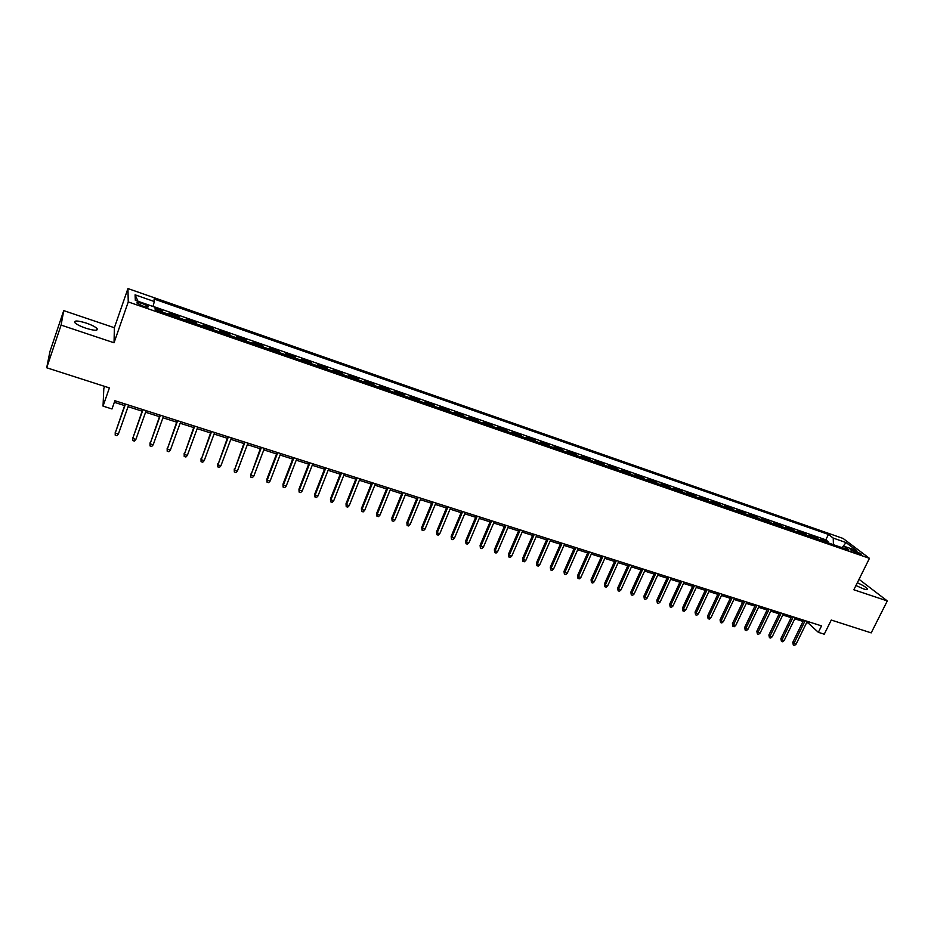 <?xml version="1.0" encoding="UTF-8"?>
<svg xmlns="http://www.w3.org/2000/svg" width="934" height="934" viewBox="0 0 934 934"><rect width="100%" height="100%" fill="white"/><g stroke="black" fill="none" stroke-linecap="round" stroke-linejoin="round"><path stroke-width="1.4" d="M85.753 328.184C94.486 330.799 98.257 330.916 97.054 328.534C95.233 326.783 91.649 324.962 86.29 323.094C77.557 320.455 73.763 320.339 74.93 322.732C76.763 324.495 80.371 326.316 85.753 328.184M855.941 585.536L863.495 588.887C866.635 589.891 867.943 589.891 867.429 588.864C865.935 587.124 862.572 585.081 857.319 582.746M142.704 306.002C146.965 307.333 148.763 307.461 148.097 306.352L142.54 303.585C138.279 302.242 136.469 302.114 137.123 303.223L142.704 306.002M104.585 386.372L103.814 388.567L103.032 406.127L111.998 408.964L114.894 400.721L821.523 625.885L818.347 632.33L824.255 634.198L831.272 620.048L871.2 632.878L887.3 600.936L859.023 579.313M63.734 310.625L49.946 351.534L46.7 367.762L61.095 325.102L114.041 342.778L128.25 301.927L127.946 288.559L114.368 327.729L63.734 310.625L61.095 325.102M128.25 301.927L869.449 558.334L843.087 538.451L127.946 288.559M823.846 541.358L821.079 539.163L828.084 541.592L827.571 542.654M819.141 539.735L816.386 537.54L815.872 538.603M816.386 537.54L809.334 535.089L812.055 537.284M800.181 533.174L797.496 530.991L804.606 533.454L804.092 534.528M788.226 529.029L785.564 526.858L792.732 529.344L792.219 530.407M776.166 524.85L773.55 522.69L780.766 525.188L780.252 526.274M764.012 520.647L761.432 518.487L768.717 521.009L768.203 522.094M751.765 516.409L749.231 514.26L756.563 516.794L756.05 517.891M739.424 512.124L736.926 509.987L744.316 512.556L743.803 513.642M726.991 507.827L724.527 505.691L731.987 508.271L731.474 509.369M714.452 503.484L712.035 501.36L719.542 503.963L719.028 505.072M701.819 499.106L699.449 496.993L707.015 499.62L706.501 500.729M689.082 494.693L686.747 492.592L694.382 495.242L693.869 496.351M676.239 490.245L673.963 488.155L681.645 490.829L681.131 491.938M663.303 485.762L661.062 483.684L668.814 486.369L668.3 487.501M650.262 481.255L648.068 479.177L655.878 481.886L655.364 483.018M637.105 476.69L634.957 474.635L642.837 477.367L642.323 478.5M623.854 472.102L621.752 470.059L629.691 472.814L629.177 473.947M610.486 467.479L608.431 465.436L616.44 468.214L615.926 469.358M597.013 462.809L595.005 460.789L603.072 463.579L602.57 464.735M583.423 458.104L581.473 456.096L589.611 458.909L589.097 460.065M569.728 453.364L567.825 451.367L576.033 454.204L575.519 455.372M555.917 448.577L554.072 446.592L562.338 449.464L561.836 450.632M542 443.755L540.202 441.782L548.538 444.677L548.024 445.845M527.955 438.898L526.204 436.937L534.61 439.844L534.108 441.023M513.793 433.995L512.101 432.045L520.577 434.987L520.075 436.166M499.515 429.045L497.88 427.107L506.426 430.072L505.924 431.263M485.12 424.059L483.543 422.133L492.16 425.122L491.658 426.324M470.596 419.027L469.078 417.124L477.764 420.137L477.274 421.339M455.955 413.96L454.496 412.069L463.252 415.105L462.762 416.319M441.187 408.847L439.786 406.967L448.624 410.038L448.122 411.252M426.289 403.686L424.947 401.818L433.866 404.912L433.364 406.138M411.264 398.479L409.979 396.635L418.969 399.752L418.479 400.978M396.109 393.237L394.884 391.404L403.955 394.545L403.465 395.782M380.827 387.937L379.659 386.127L388.813 389.291L388.322 390.54M365.404 382.601L364.307 380.803L373.542 384.002L373.04 385.252M349.841 377.219L348.814 375.433L358.131 378.655L357.629 379.916M334.15 371.779L333.193 370.016L342.58 373.261L342.089 374.534M318.319 366.291L317.42 364.54L326.9 367.833L326.41 369.093M302.336 360.757L301.519 359.03L311.08 362.345L310.59 363.618M286.224 355.177L285.477 353.472L295.121 356.811L294.63 358.096M269.961 349.549L269.284 347.857L279.009 351.231L278.53 352.515M253.558 343.864L252.951 342.194L262.769 345.592L262.279 346.888M236.991 338.131L236.465 336.474L246.378 339.906L245.887 341.214M220.284 332.352L219.829 330.706L229.834 334.174L229.344 335.481M203.425 326.503L203.052 324.892L213.139 328.383L212.66 329.702M186.403 320.619L186.111 319.019L196.292 322.545L195.813 323.876M169.229 314.665L169.019 313.088L179.293 316.649L178.814 317.992M854.914 550.663L850.36 549.694L856.805 553.173L861.358 554.131L854.914 550.663L854.213 552.087M833.432 544.685L833.233 538.089L828.446 534.423L154.063 299.02L154.332 301.542L135.08 294.829L135.337 300.351L154.939 307.158L155.219 309.819L848.866 550.033L843.869 546.203L841.581 547.511M833.233 538.089L846.029 542.549L856.805 550.698L843.869 546.203M828.084 541.592L825.808 539.829L153.036 306.364M162.318 312.271L162.142 310.707L155.056 308.255M179.293 316.649L179.562 318.237M196.292 322.545L196.642 324.156M213.139 328.383L213.559 330.017M229.834 334.174L230.324 335.82M246.378 339.906L246.95 341.575M262.769 345.592L263.411 347.285M279.009 351.231L279.733 352.935M295.121 356.811L295.915 358.539M311.08 362.345L311.944 364.085M326.9 367.833L327.834 369.595M342.58 373.261L343.584 375.048M358.131 378.655L359.193 380.453M373.542 384.002L374.674 385.812M388.813 389.291L390.015 391.124M403.955 394.545L405.216 396.39M418.969 399.752L420.3 401.608M433.866 404.912L435.244 406.792M448.624 410.038L450.06 411.917M463.252 415.105L464.758 417.008M477.764 420.137L479.329 422.051M492.16 425.122L493.771 427.06M506.426 430.072L508.096 432.022M520.577 434.987L522.304 436.937M534.61 439.844L536.396 441.817M548.538 444.677L550.371 446.662M562.338 449.464L564.218 451.449M576.033 454.204L577.959 456.212M589.611 458.909L591.596 460.929M603.072 463.579L605.115 465.611M616.44 468.214L618.518 470.257M629.691 472.814L631.816 474.869M642.837 477.367L645.009 479.434M655.878 481.886L658.096 483.964M668.814 486.369L671.079 488.459M681.645 490.829L683.957 492.918M694.382 495.242L696.729 497.343M707.015 499.62L709.408 501.733M719.542 503.963L721.982 506.088M731.987 508.271L734.463 510.408M744.316 512.556L746.838 514.692M756.563 516.794L759.12 518.954M768.717 521.009L771.309 523.168M780.766 525.188L783.404 527.36M792.732 529.344L795.406 531.516M804.606 533.454L807.315 535.637M103.032 406.127L109.395 387.914L46.7 367.762M869.449 558.334L853.839 589.763L887.3 600.936M806.661 622.593L808.272 623.106L818.347 632.33M114.333 402.309L124.607 405.578M128.063 406.687L142.12 411.158M145.587 412.256L159.469 416.669M162.936 417.778L176.654 422.145M180.134 423.254L193.688 427.562M197.179 428.671L210.559 432.932M214.061 434.041L227.289 438.256M230.791 439.365L243.856 443.522M247.37 444.642L260.282 448.752M263.797 449.873L276.557 453.936M280.083 455.056L292.692 459.061M296.23 460.182L308.687 464.151M312.225 465.272L324.53 469.195M328.079 470.316L340.245 474.192M343.794 475.324L355.819 479.142M359.368 480.274L371.253 484.057M374.814 485.19L386.559 488.926M390.12 490.058L401.725 493.759M405.298 494.892L416.774 498.546M420.347 499.678L431.683 503.286M435.267 504.43L446.475 507.991M450.048 509.135L461.127 512.661M464.723 513.793L475.663 517.284M479.259 518.428L490.081 521.872M493.677 523.017L504.372 526.414M507.979 527.558L518.557 530.932M522.153 532.076L532.613 535.404M536.209 536.548L546.553 539.84M550.161 540.984L560.377 544.23M563.984 545.386L574.095 548.597M577.702 549.752L587.696 552.928M591.304 554.072L601.181 557.213M604.8 558.369L614.56 561.474M618.18 562.63L627.835 565.7M631.454 566.856L641.004 569.892M644.623 571.048L654.069 574.048M657.688 575.204L667.028 578.169M670.647 579.325L679.882 582.256M683.501 583.411L692.631 586.318M696.262 587.474L705.287 590.346M708.918 591.502L717.837 594.339M721.468 595.495L730.295 598.297M733.926 599.453L742.647 602.232M746.289 603.387L754.917 606.131M758.548 607.287L767.083 610.007M770.713 611.163L779.154 613.848M782.785 615.004L791.133 617.654M794.776 618.81L803.03 621.437M808.891 621.857L808.272 623.106M825.808 539.829L828.446 534.423M162.142 310.707L161.664 312.049M154.332 301.542L153.001 306.492M842.678 546.892L846.029 542.549M135.08 294.829L138.022 301.285M114.041 342.778L114.368 327.729M803.637 620.188L792.756 642.394L793.923 643.526L805.143 620.666M796.06 644.191L794.507 645.441L793.328 645.079L793.923 643.526L796.06 644.191L807.28 621.344M793.328 645.079L792.756 642.394M791.752 616.405L780.871 638.704L782.027 639.837L793.235 616.872M784.175 640.502L782.622 641.763L781.431 641.389L782.027 639.837L784.175 640.502L795.383 617.561M781.431 641.389L780.871 638.704M779.773 612.587L768.892 634.992L770.036 636.112L781.233 613.054M772.196 636.79L770.655 638.05L769.453 637.689L770.036 636.112L772.196 636.79L783.404 613.743M769.453 637.689L768.892 634.992M767.69 608.734L756.832 631.244L757.953 632.365L769.149 609.201M760.136 633.042L758.583 634.314L757.369 633.941L757.953 632.365L760.136 633.042L771.332 609.89M757.369 633.941L756.832 631.244M755.524 604.858L744.667 627.473L745.776 628.594L756.96 605.314M747.971 629.271L746.429 630.555L745.204 630.181L745.776 628.594L747.971 629.271L759.155 606.014M745.204 630.181L744.667 627.473M743.266 600.947L732.408 623.667L733.494 624.788L744.678 601.403M735.712 625.476L734.171 626.761L732.945 626.375L733.494 624.788L735.712 625.476L746.896 602.103M732.945 626.375L732.408 623.667M730.902 597.013L720.056 619.826L721.13 620.947L732.303 597.456M723.36 621.635L721.819 622.943L720.581 622.558L721.13 620.947L723.36 621.635L734.533 598.169M720.581 622.558L720.056 619.826M718.444 593.043L707.61 615.961L708.661 617.082L719.822 593.487M710.914 617.783L709.373 619.09L708.124 618.693L708.661 617.082L710.914 617.783L722.075 594.199M708.124 618.693L707.61 615.961M705.894 589.039L695.071 612.074L696.099 613.183L707.26 589.471M698.375 613.895L696.834 615.202L695.573 614.806L696.099 613.183L698.375 613.895L709.525 590.195M695.573 614.806L695.071 612.074M693.238 585.011L682.427 608.151L683.443 609.26L694.581 585.443M685.731 609.972L684.19 611.291L682.917 610.894L683.443 609.26L685.731 609.972L696.869 586.167M682.917 610.894L682.427 608.151M680.489 580.948L669.69 604.193L670.682 605.302L681.808 581.368M672.982 606.014L671.441 607.345L670.168 606.948L670.682 605.302L672.982 606.014L684.12 582.104M670.168 606.948L669.69 604.193M667.635 576.85L656.836 600.212L657.816 601.309L668.931 577.27M660.14 602.033L658.598 603.364L657.314 602.967L657.816 601.309L660.14 602.033L671.254 578.006M657.314 602.967L656.836 600.212M654.676 572.717L643.9 596.184L644.845 597.293L655.96 573.126M647.192 598.017L645.651 599.359L644.355 598.951L644.845 597.293L647.192 598.017L658.295 573.873M644.355 598.951L643.9 596.184M641.611 568.561L630.847 592.133L631.781 593.23L642.872 568.958M634.139 593.966L632.61 595.32L631.291 594.911L631.781 593.23L634.139 593.966L645.231 569.717M631.291 594.911L630.847 592.133M628.442 564.37L617.689 588.058L618.6 589.144L629.679 564.755M620.982 589.891L619.452 591.245L618.133 590.837L618.6 589.144L620.982 589.891L632.061 565.514M618.133 590.837L617.689 588.058M615.167 560.131L604.426 583.937L605.325 585.034L616.393 560.517M607.719 585.77L606.189 587.136L604.858 586.727L605.325 585.034L607.719 585.77L618.787 561.287M604.858 586.727L604.426 583.937M601.788 555.87L591.059 579.792L591.934 580.878L602.99 556.255M594.351 581.625L592.821 583.003L591.479 582.582L591.934 580.878L594.351 581.625L605.407 557.026M591.479 582.582L591.059 579.792M588.292 551.574L577.586 575.601L578.438 576.687L589.471 551.947M580.878 577.446L579.337 578.823L577.983 578.403L578.438 576.687L580.878 577.446L591.911 552.718M577.983 578.403L577.586 575.601M574.69 547.242L563.996 571.386L564.825 572.472L575.846 547.604M567.288 573.231L565.759 574.62L564.393 574.2L564.825 572.472L567.288 573.231L578.309 548.386M564.393 574.2L563.996 571.386M560.984 542.864L550.301 567.136L551.107 568.211L562.105 543.226M553.582 568.981L552.052 570.382L550.675 569.95L551.107 568.211L553.582 568.981L564.591 544.02M550.675 569.95L550.301 567.136M547.149 538.463L536.49 562.852L537.272 563.926L548.258 538.813M539.77 564.696L538.241 566.109L536.852 565.677L537.272 563.926L539.77 564.696L550.756 539.607M536.852 565.677L536.49 562.852M533.209 534.014L522.561 558.532L523.32 559.594L534.295 534.365M525.842 560.377L524.313 561.789L522.923 561.357L523.32 559.594L525.842 560.377L536.817 535.17M522.923 561.357L522.561 558.532M519.152 529.543L508.516 554.166L509.263 555.24L520.215 529.87M511.797 556.022L510.279 557.446L508.867 557.003L509.263 555.24L511.797 556.022L522.748 530.687M508.867 557.003L508.516 554.166M504.979 525.025L494.366 549.776L495.078 550.838L506.006 525.352M497.635 551.632L496.117 553.056L494.693 552.624L495.078 550.838L497.635 551.632L508.575 526.169M494.693 552.624L494.366 549.776M490.677 520.46L480.088 545.339L480.776 546.402L491.693 520.787M483.357 547.207L481.839 548.643L480.403 548.2L480.776 546.402L483.357 547.207L494.273 521.616M480.403 548.2L480.088 545.339M476.258 515.872L465.692 540.868L466.358 541.93L477.251 516.187M468.961 542.736L467.444 544.183L465.996 543.74L466.358 541.93L468.961 542.736L479.854 517.016M465.996 543.74L465.692 540.868M461.723 511.237L451.169 536.373L451.811 537.412L462.68 511.54M454.438 538.229L452.92 539.689L451.461 539.233L451.811 537.412L454.438 538.229L465.319 512.381M451.461 539.233L451.169 536.373M447.059 506.567L436.528 531.82L437.147 532.87L447.993 506.858M439.797 533.688L438.279 535.159L436.808 534.703L437.147 532.87L439.797 533.688L450.643 507.711M436.808 534.703L436.528 531.82M432.279 501.85L421.771 527.243L422.355 528.282L433.178 502.142M425.028 529.111L423.511 530.582L422.028 530.127L422.355 528.282L425.028 529.111L435.851 502.994M422.028 530.127L421.771 527.243M417.358 497.098L406.874 522.62L407.434 523.659L418.234 497.378M410.131 524.488L408.625 525.97L407.131 525.515L407.434 523.659L410.131 524.488L420.942 498.242M407.131 525.515L406.874 522.62M402.321 492.311L391.86 517.95L392.385 518.989L403.173 492.58M395.105 519.829L393.599 521.324L392.093 520.857L392.385 518.989L395.105 519.829L405.893 493.444M392.093 520.857L391.86 517.95M387.143 487.478L376.706 513.256L377.208 514.284L387.96 487.735M379.951 515.136L378.457 516.63L376.927 516.163L377.208 514.284L379.951 515.136L390.716 488.61M376.927 516.163L376.706 513.256M371.837 482.598L361.423 508.505L361.902 509.532L372.631 482.855M364.669 510.384L363.174 511.902L361.633 511.423L361.902 509.532L364.669 510.384L375.398 483.73M361.633 511.423L361.423 508.505M356.403 477.683L346.012 503.73L346.456 504.745L357.162 477.916M349.246 505.609L347.752 507.127L346.21 506.648L346.456 504.745L349.246 505.609L359.952 478.815M346.21 506.648L346.012 503.73M340.828 472.721L330.461 498.896L330.881 499.912L341.564 472.954M333.695 500.787L332.2 502.317L330.648 501.827L330.881 499.912L333.695 500.787L344.377 473.842M330.648 501.827L330.461 498.896M325.114 467.712L314.781 494.028L315.167 495.043L325.814 467.934M318.004 495.919L316.521 497.46L314.945 496.97L315.167 495.043L318.004 495.919L328.663 468.833M314.945 496.97L314.781 494.028M309.259 462.657L298.962 489.124L299.312 490.117L309.936 462.867M302.184 491.004L300.701 492.557L299.102 492.066L299.312 490.117L302.184 491.004L312.808 463.789M299.102 492.066L298.962 489.124M293.276 457.567L282.99 484.162L283.329 485.166L293.906 457.765M286.213 486.054L284.73 487.618L283.13 487.116L283.329 485.166L286.213 486.054L296.802 458.687M283.13 487.116L282.99 484.162M277.141 452.418L266.89 479.165L267.194 480.158L277.748 452.616M270.101 481.057L268.63 482.633L267.007 482.131L267.194 480.158L270.101 481.057L280.667 453.55M267.007 482.131L266.89 479.165M260.855 447.234L250.907 475.102L261.427 447.421M253.85 476.025L252.378 477.601L250.744 477.099L250.907 475.102L253.85 476.025L264.38 448.355M250.744 477.099L250.639 474.122M244.428 442.004L234.481 470.012L244.977 442.167M237.446 470.934L235.975 472.522L234.329 472.009L234.481 470.012L237.446 470.934L247.942 443.125M234.329 472.009L234.247 469.031M227.861 436.715L217.902 464.875L228.363 436.878M220.903 465.797L219.432 467.397L217.774 466.883L217.902 464.875L220.903 465.797L231.363 437.836M217.774 466.883L217.704 463.894M211.131 431.391L201.184 459.68L211.598 431.543M204.207 460.625L202.736 462.237L201.067 461.711L201.184 459.68L204.207 460.625L214.633 432.5M201.067 461.711L201.02 458.722M194.249 426.009L184.302 454.449L194.692 426.149M187.36 455.395L185.901 457.018L184.208 456.493L184.302 454.449L187.36 455.395L197.739 427.118M184.208 456.493L184.173 453.492M177.215 420.58L167.279 449.172L177.623 420.709M170.35 450.118L168.902 451.752L167.186 451.227L167.279 449.172L170.35 450.118L180.706 421.689M167.186 451.227L167.174 448.215M160.029 415.105L150.082 443.837L160.391 415.221M153.188 444.794L151.74 446.44L150.012 445.915L150.082 443.837L153.188 444.794L163.508 416.214M150.012 445.915L150.024 442.891M142.68 409.582L132.733 438.455L143.007 409.676M135.874 439.424L134.426 441.082L132.686 440.544L132.733 438.455L135.874 439.424L146.148 410.68M132.686 440.544L132.71 437.521M125.168 404.002L115.232 433.026L125.46 404.083M118.396 434.006L116.948 435.676L115.197 435.127L115.232 433.026L118.396 434.006L128.623 405.099M115.197 435.127L115.244 432.092M818.849 539.467L823.554 541.09M162.318 312.061L169.229 314.454M179.538 318.027L186.391 320.409M196.607 323.946L203.402 326.293M213.524 329.807L220.249 332.13M230.289 335.61L236.944 337.921M246.903 341.365L253.499 343.654M263.353 347.063L269.903 349.328M279.675 352.713L286.154 354.955M295.833 358.317L302.266 360.536M311.863 363.863L318.225 366.07M327.741 369.362L334.057 371.545M343.49 374.814L349.748 376.986M359.088 380.22L365.299 382.368M374.557 385.579L380.71 387.703M389.898 390.891L395.993 393.004M405.099 396.156L411.135 398.246M420.16 401.375L426.161 403.453M435.104 406.547L441.046 408.613M449.919 411.684L455.815 413.715M464.607 416.774L470.444 418.794M479.177 421.818L484.968 423.814M493.607 426.815L499.351 428.799M507.933 431.777L513.63 433.75M522.129 436.692L527.78 438.653M536.209 441.572L541.813 443.51M550.184 446.405L555.73 448.332M564.031 451.204L569.542 453.107M577.761 455.967L583.225 457.858M591.385 460.684L596.803 462.552M604.905 465.365L610.276 467.222M618.308 470L623.632 471.845M631.594 474.612L636.883 476.445M644.787 479.177L650.029 480.987M657.863 483.707L663.07 485.505M670.846 488.202L676.006 489.988M683.723 492.662L688.837 494.436M696.495 497.086L701.574 498.838M709.163 501.476L714.206 503.216M721.737 505.831L726.734 507.559M734.206 510.151L739.168 511.867M746.581 514.436L751.508 516.14M758.863 518.685L763.743 520.378M771.04 522.912L775.885 524.581M783.136 527.091L787.946 528.761M795.126 531.248L799.901 532.905M807.034 535.369L811.774 537.015M851.808 550.815L852.322 549.764M96.482 330.192L97.054 328.534M867.044 589.634L867.429 588.864M147.829 307.099L148.097 306.352"/></g></svg>

